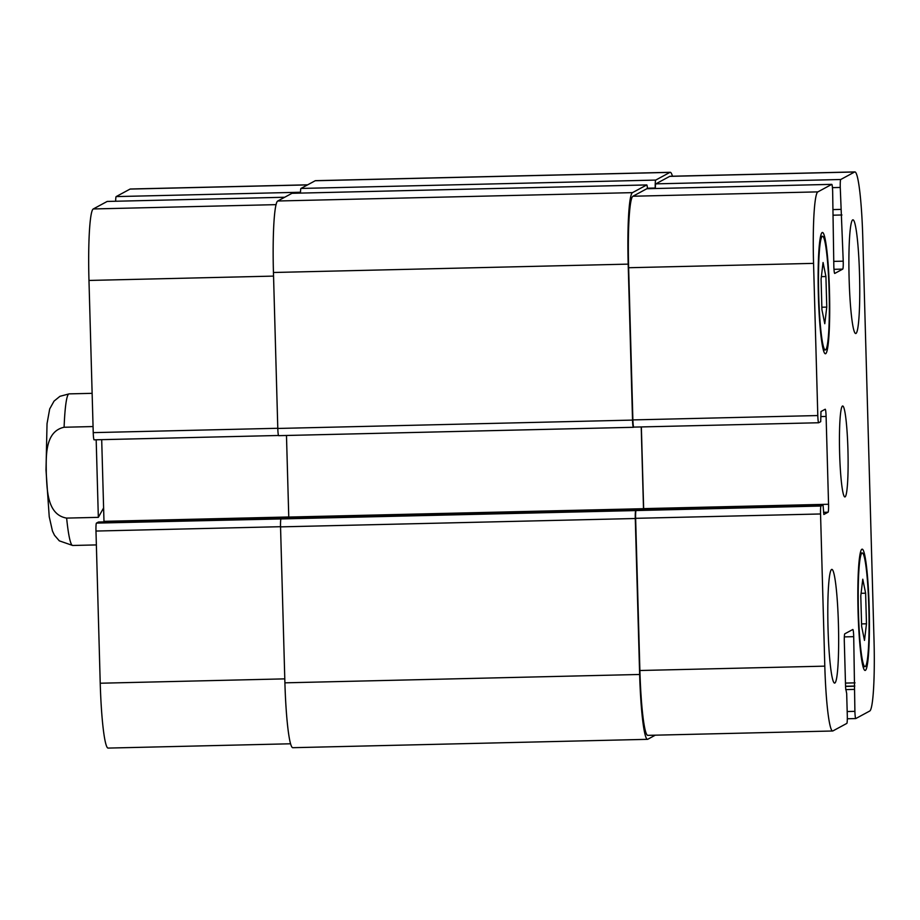 <?xml version="1.0" encoding="UTF-8"?>
<svg xmlns="http://www.w3.org/2000/svg" width="920" height="920" viewBox="0 0 920 920"><rect width="100%" height="100%" fill="white"/><g stroke="black" fill="none" stroke-linecap="round" stroke-linejoin="round"><path stroke-width="1.38" d="M96.174 439.783L98.337 517.351L66.631 518.098C46.759 514.74 47.115 489.003 46.276 473.121C46.218 457.217 44.436 431.526 64.101 427.248L93.058 426.558M103.603 507.932L98.337 517.351M838.407 623.438A56.867 5.255 -91.4 0 1 834.567 683.088A56.867 5.255 -91.4 0 1 827.977 626.359A56.867 5.255 -91.4 0 1 831.887 569.388A56.867 5.255 -91.4 0 1 838.407 623.438M859.51 273.884A56.867 5.255 -91.4 0 1 855.669 333.534A56.867 5.255 -91.4 0 1 849.068 276.805A56.867 5.255 -91.4 0 1 852.989 219.834A56.867 5.255 -91.4 0 1 859.51 273.884M825.918 276.517L826.769 307.108L824.78 323.714L821.928 309.729L821.077 279.128L823.067 262.522L825.918 276.517L821.376 276.621M826.769 307.108L821.859 307.222M865.616 593.193L866.479 623.794L864.489 640.4L861.637 626.405L860.786 595.815L862.776 579.209L865.616 593.193L861.085 593.296M866.479 623.794L861.568 623.909M829.104 290.317A56.867 5.255 88.6 0 0 822.583 236.267A56.867 5.255 88.6 0 0 818.673 293.238A56.867 5.255 88.6 0 0 825.263 349.968A56.867 5.255 88.6 0 0 829.104 290.317M829.449 290.133A60.662 5.6 -91.4 0 1 825.355 353.763A60.662 5.6 -91.4 0 1 818.317 293.25A60.662 5.6 -91.4 0 1 822.491 232.472A60.662 5.6 -91.4 0 1 829.449 290.133M868.813 607.005A56.867 5.255 88.6 0 0 862.293 552.954A56.867 5.255 88.6 0 0 858.383 609.925A56.867 5.255 88.6 0 0 864.972 666.655A56.867 5.255 88.6 0 0 868.813 607.005M869.158 606.809A60.662 5.6 -91.4 0 1 865.064 670.438A60.662 5.6 -91.4 0 1 858.026 609.937A60.662 5.6 -91.4 0 1 862.201 549.159A60.662 5.6 -91.4 0 1 869.158 606.809M874 639.549A68.241 6.302 -91.4 0 1 869.687 711.045L855.795 718.554A7.578 0.701 -91.4 0 1 855.761 718.566A7.578 0.701 -91.4 0 1 854.898 711.356L853.714 636.674A7.578 0.701 88.6 0 0 852.851 629.476L844.801 633.811A7.578 0.701 88.6 0 0 844.318 641.757L845.606 687.942L846.676 693.507L847.297 715.472A7.578 0.701 -91.4 0 1 846.814 723.407L832.922 730.917A68.241 6.302 -91.4 0 1 832.634 730.997A68.241 6.302 -91.4 0 1 824.803 666.149L820.548 513.969A7.578 0.701 -91.4 0 1 821.031 506.023L823.043 504.942L823.848 514.487L828.081 512.21A7.578 0.701 88.6 0 0 828.552 504.263L826.102 416.438A7.578 0.701 88.6 0 0 825.24 409.228A7.578 0.701 88.6 0 0 825.206 409.239L820.985 411.516L820.709 421.659L818.708 422.74A7.578 0.701 -91.4 0 1 818.673 422.751A7.578 0.701 -91.4 0 1 817.799 415.553L813.556 263.373A68.241 6.302 -91.4 0 1 817.869 191.877L831.76 184.368A7.578 0.701 -91.4 0 1 831.783 184.356A7.578 0.701 -91.4 0 1 832.657 191.567L833.831 266.236A7.578 0.701 88.6 0 0 834.704 273.447A7.578 0.701 88.6 0 0 834.739 273.435L842.755 269.111A7.578 0.701 88.6 0 0 843.226 261.165L840.259 187.45A7.578 0.701 -91.4 0 1 840.742 179.504L854.622 171.994A68.241 6.302 -91.4 0 1 854.921 171.913A68.241 6.302 -91.4 0 1 862.753 236.773L874 639.549M847.918 449.213A45.494 4.197 -91.4 0 1 844.847 496.938A45.494 4.197 -91.4 0 1 839.581 451.559A45.494 4.197 -91.4 0 1 842.708 405.984A45.494 4.197 -91.4 0 1 847.918 449.213M290.524 743.785L108.054 748.086A68.241 6.302 -91.4 0 1 100.222 683.226L95.979 531.047A7.578 0.701 -91.4 0 1 96.45 523.101L98.463 522.019L823.043 504.942L98.463 522.019M103.995 521.893A7.578 0.701 88.6 0 0 103.983 521.341L101.695 439.656M94.093 439.841L278.518 435.482L94.127 439.829A7.578 0.701 -91.4 0 1 94.093 439.841A7.578 0.701 -91.4 0 1 93.23 432.63L88.975 280.45A68.241 6.302 -91.4 0 1 93.288 208.955L107.18 201.445A7.578 0.701 -91.4 0 1 107.215 201.434A7.578 0.701 -91.4 0 1 107.249 201.445L284.683 197.248M115.655 201.238A7.578 0.701 -91.4 0 1 116.162 196.592L130.053 189.083A68.241 6.302 -91.4 0 1 130.341 189.002L307.683 184.816M655.247 188.519L655.235 188.025A7.578 0.701 -91.4 0 1 655.719 180.078L669.944 172.385A68.241 6.302 -91.4 0 1 670.243 172.304L315.502 180.665A68.241 6.302 88.6 0 0 315.203 180.745L300.978 188.439A7.578 0.701 88.6 0 0 300.472 193.096M646.909 188.726A7.578 0.701 -91.4 0 0 646.875 188.715A7.578 0.701 -91.4 0 0 646.841 188.726L632.948 196.236A68.241 6.302 -91.4 0 0 628.636 267.731L632.88 419.911A7.578 0.701 -91.4 0 0 633.754 427.11A7.578 0.701 -91.4 0 1 633.754 427.11L633.443 427.294A7.578 0.701 -91.4 0 1 633.408 427.305A7.578 0.701 -91.4 0 1 632.534 420.095L628.188 264.132A68.241 6.302 -91.4 0 1 632.5 192.636L646.737 184.943A7.578 0.701 -91.4 0 1 646.76 184.931L292.019 193.292A7.578 0.701 88.6 0 0 292.019 193.292A7.578 0.701 88.6 0 0 291.996 193.303L277.76 200.997A68.241 6.302 88.6 0 0 273.447 272.492L277.794 428.455A7.578 0.701 88.6 0 0 278.668 435.666A7.578 0.701 88.6 0 0 278.702 435.654L633.374 427.294M286.476 435.482L288.765 517.063A7.578 0.701 -91.4 0 1 288.776 517.534M96.45 523.101L281.025 518.938A7.578 0.701 88.6 0 0 280.542 526.872L284.901 682.835A68.241 6.302 88.6 0 0 292.733 747.695L647.473 739.335A68.241 6.302 -91.4 0 1 639.641 674.475L635.283 518.512A7.578 0.701 -91.4 0 1 635.766 510.565L821.031 506.023M832.634 730.997L647.714 735.356A68.241 6.302 -91.4 0 1 639.883 670.507L635.628 518.328A7.578 0.701 -91.4 0 1 636.111 510.381M643.655 509.162A7.578 0.701 88.6 0 0 643.644 508.622L641.355 426.937M655.316 188.519A7.578 0.701 -91.4 0 1 655.822 183.862L669.714 176.364A68.241 6.302 -91.4 0 1 670.001 176.272L854.921 171.913M670.243 172.304A68.241 6.302 -91.4 0 1 672.451 176.214M291.996 193.303L646.737 184.943A7.578 0.701 -91.4 0 1 647.461 188.703M655.293 735.183L647.772 739.255A68.241 6.302 -91.4 0 1 647.473 739.335M643.517 509.174A7.578 0.701 88.6 0 0 643.505 508.691L641.217 426.937M64.101 427.248A75.82 7.003 -91.4 0 1 68.781 393.967A75.82 7.003 -91.4 0 1 69.103 393.875L59.95 396.313L54.038 401.12L49.691 408.94L47.035 423.683L46 470.062L49.231 516.741L52.463 531.07L54.487 535.256L59.305 540.845L72.68 545.479A75.82 7.003 -91.4 0 1 66.631 518.098M284.797 678.868L100.222 683.226M280.542 526.7L95.979 531.047M288.753 516.982L103.983 521.341M277.794 428.283L93.23 432.63M273.539 276.103L88.975 280.45M276.092 204.642L93.288 208.955M284.671 197.259L107.18 201.445M300.495 192.245L116.162 196.592M307.533 184.897L130.053 189.083M855.761 718.566L847.32 718.761L855.726 718.554M847.182 711.539L854.898 711.356M844.341 636.893L853.714 636.674M639.883 670.507L824.803 666.149M635.628 518.328L820.548 513.969M823.526 512.313L828.081 512.21M643.644 508.622L828.552 504.263M820.847 416.565L826.102 416.438M632.88 419.911L817.799 415.553M818.673 422.751L633.754 427.11L818.639 422.751M628.636 267.731L813.556 263.373M632.948 196.236L817.869 191.877M646.841 188.726L831.76 184.368M833.98 269.307L842.755 269.111M833.692 261.383L843.226 261.165M655.822 183.862L840.742 179.504M832.439 187.634L840.259 187.45M669.714 176.364L854.622 171.994M669.944 172.385L315.203 180.745M655.719 180.078L300.978 188.439M655.235 188.025L647.415 188.209M840.869 209.403L833.163 209.587M841.938 214.981L833.279 215.188M632.5 192.636L277.76 200.997M628.188 264.132L273.447 272.492M632.534 420.095L277.794 428.455M643.505 508.691L288.765 517.063M635.766 510.565L281.025 518.938M635.283 518.512L280.542 526.872M639.641 674.475L284.901 682.835M855.013 682.858L845.48 683.088M854.818 686.032L845.56 686.251M854.473 686.228L845.572 686.435M854.277 689.402L845.71 689.609M92.126 393.334L69.103 393.875M96.359 544.916L72.68 545.479M823.308 350.014L825.263 349.968M820.628 236.314L822.583 236.267M863.018 666.701L864.972 666.655M860.338 553L862.293 552.954M646.875 188.715L831.783 184.356M633.408 427.305L278.668 435.666"/></g></svg>
